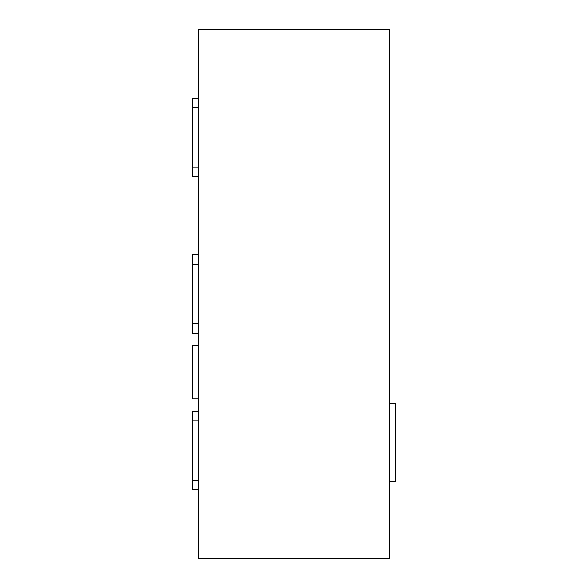 <?xml version="1.0" encoding="UTF-8"?>
<svg xmlns="http://www.w3.org/2000/svg" width="588" height="588" viewBox="0 0 588 588"><rect width="100%" height="100%" fill="white"/><g stroke="black" fill="none" stroke-linecap="round" stroke-linejoin="round"><path stroke-width="0.88" d="M198.494 345.671L192.232 345.671L192.232 398.899L198.494 398.899M198.494 558.6L198.494 29.4L389.506 29.4L389.506 558.6L198.494 558.6M389.506 481.881L395.768 481.881L395.768 403.596L389.506 403.596M198.494 489.708L192.232 489.708L198.494 489.708L192.232 489.708L192.232 411.424L198.494 411.424L192.232 411.424M198.494 333.139L192.232 333.139L198.494 333.139L192.232 333.139L192.232 254.861L198.494 254.861M198.494 98.292L192.232 98.292L192.232 176.576L198.494 176.576M198.494 420.817L192.232 420.817M198.494 480.315L192.232 480.315M198.494 107.685L192.232 107.685M198.494 167.183L192.232 167.183M198.494 264.255L192.232 264.255M198.494 323.745L192.232 323.745"/></g></svg>
